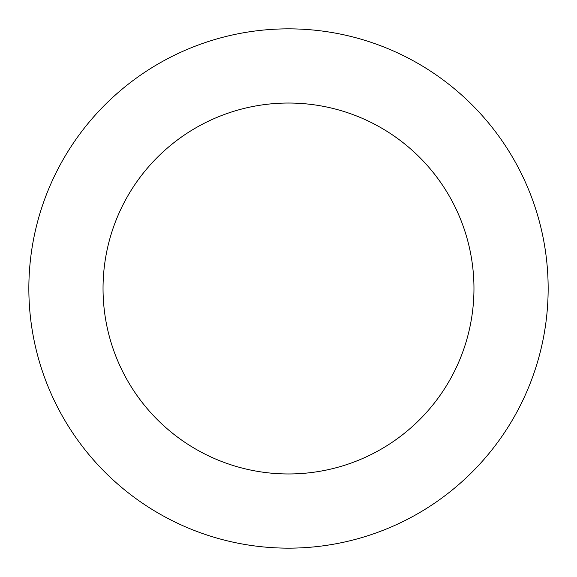 <?xml version="1.0" encoding="UTF-8"?>
<svg xmlns="http://www.w3.org/2000/svg" width="577" height="577" viewBox="0 0 577 577"><rect width="100%" height="100%" fill="white"/><g stroke="black" fill="none" stroke-linecap="round" stroke-linejoin="round"><path stroke-width="0.87" d="M288.5 103.038A185.462 185.462 0 0 1 473.962 288.5A185.462 185.462 0 0 1 288.5 473.962A185.462 185.462 0 0 1 103.038 288.5A185.462 185.462 0 0 1 288.5 103.038M288.5 28.85A259.65 259.65 0 0 1 548.15 288.5A259.65 259.65 0 0 1 288.5 548.15A259.65 259.65 0 0 1 28.85 288.5A259.65 259.65 0 0 1 288.5 28.85"/></g></svg>
